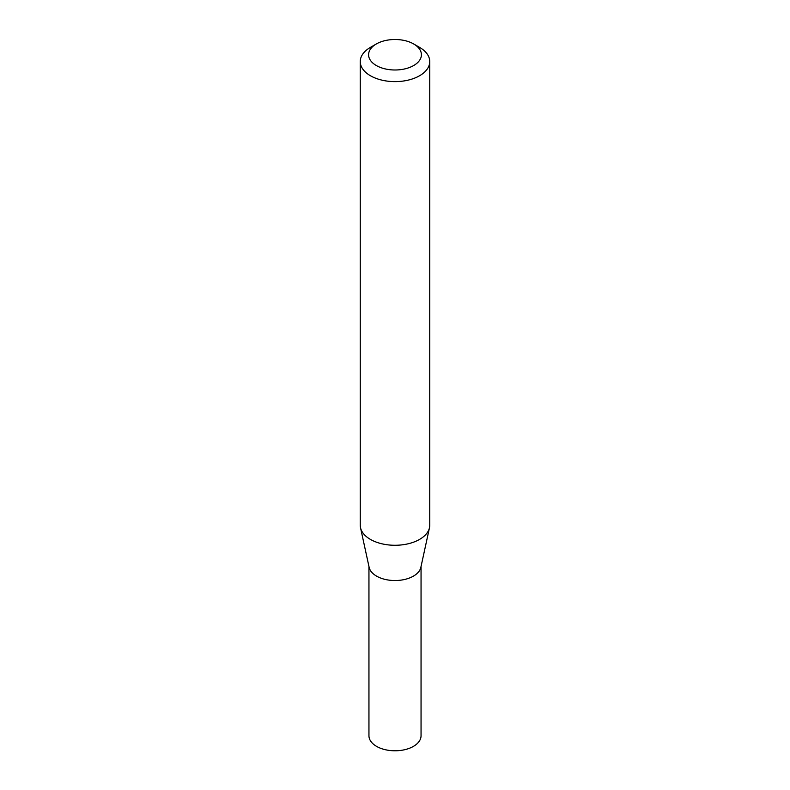 <?xml version="1.0" encoding="UTF-8"?>
<svg xmlns="http://www.w3.org/2000/svg" width="790" height="790" viewBox="0 0 790 790"><rect width="100%" height="100%" fill="white"/><g stroke="black" fill="none" stroke-linecap="round" stroke-linejoin="round"><path stroke-width="1.19" d="M429.75 61.561L429.75 525.212A34.75 20.066 180 0 1 429.484 527.71L420.853 567.378A26.05 15.04 180 0 1 403.443 579.722A26.05 15.04 180 0 1 376.583 576.137A26.05 15.04 180 0 1 369.147 567.378L360.517 527.71A34.75 20.066 180 0 1 360.25 525.212L360.25 61.561A34.75 20.066 180 0 1 370.431 47.37L376.326 43.964A26.416 15.247 0 0 0 376.326 65.531A26.416 15.247 0 0 0 413.674 65.531A26.416 15.247 0 0 0 413.674 43.964L419.569 47.37A34.75 20.066 180 0 1 429.75 61.561A34.75 20.066 180 0 1 408.302 80.096A34.75 20.066 180 0 1 370.431 75.741A34.75 20.066 180 0 1 360.25 61.561M421.05 566.44L421.05 735.747A26.05 15.04 180 0 1 404.974 749.641A26.05 15.04 180 0 1 376.583 746.382A26.05 15.04 180 0 1 368.95 735.747L368.95 566.44M429.484 527.71A34.75 20.066 180 0 1 406.267 544.192A34.75 20.066 180 0 1 370.431 539.402A34.75 20.066 180 0 1 360.517 527.71M419.569 47.37L413.674 43.964A26.416 15.247 0 0 0 376.326 43.964"/></g></svg>
